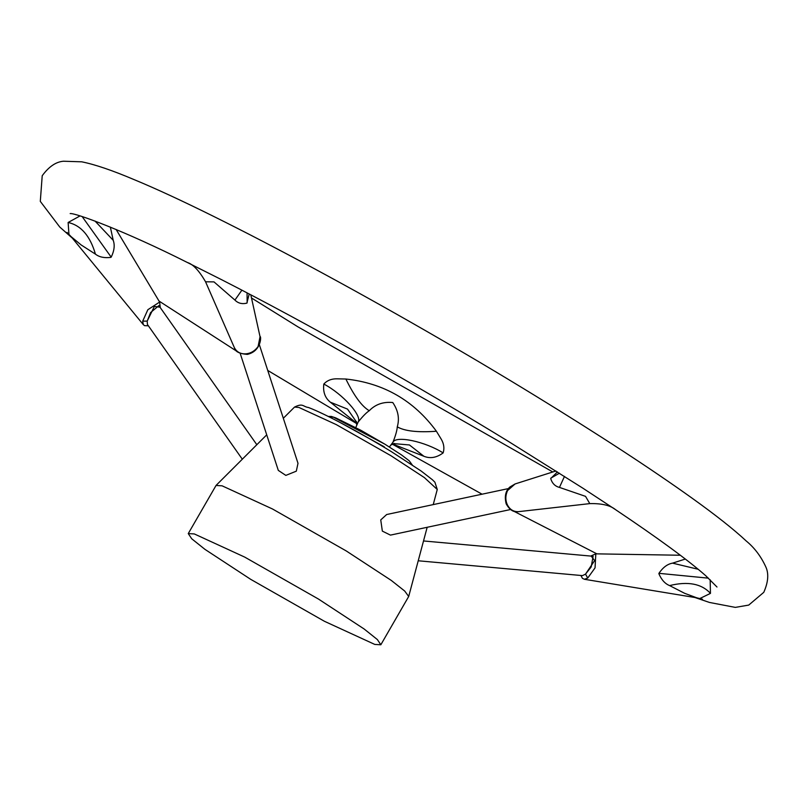 <?xml version="1.0" encoding="UTF-8"?>
<svg xmlns="http://www.w3.org/2000/svg" width="806" height="806" viewBox="0 0 806 806"><rect width="100%" height="100%" fill="white"/><g stroke="black" fill="none" stroke-linecap="round" stroke-linejoin="round"><path stroke-width="1.21" d="M110.351 227.08L113.223 240.319C114.976 245.155 114.301 250.767 111.188 257.144L110.825 257.386C104.357 258.192 99.229 257.104 95.43 254.132C90.111 235.896 81.013 225.348 68.127 222.486L80.036 215.917M95.43 254.132L81.144 244.953L71.099 236.632L143.287 324.617L142.702 321.141L147.851 309.716L159.628 302.059L116.124 229.488M389.389 446.977L392.965 442.222C395.615 435.512 397.056 430.384 397.277 426.837C399.685 418.566 398.174 410.456 392.754 402.526C383.233 401.63 375.405 404.35 369.259 410.717C366.297 412.672 362.589 416.47 358.116 422.102L355.778 427.553M249.215 293.989L246.868 303.137C242.042 304.305 238.062 303.288 234.929 300.084L241.891 290.16M258.091 346.55L260.046 336.696C261.325 335.286 261.688 351.194 247.301 354.398L246.334 353.804C251.089 353.23 255.008 350.812 258.091 346.55M564.482 476.386L559.455 487.408C555.062 486.3 552.14 483.338 550.7 478.532L557.45 471.923M555.949 470.976L515.105 483.943L507.568 490.562C505.412 495.368 505.281 499.972 507.165 504.375C509.523 509.332 513.231 511.76 518.298 511.679L589.791 503.619L585.539 496.355L559.455 487.408M710.157 579.746L710.459 593.377C701.552 583.695 687.931 581.096 669.605 585.589C665.071 583.786 661.504 579.846 658.895 573.761L658.925 573.328C662.925 567.434 667.459 564.039 672.547 563.142L685.322 559.052M680.335 555.243L595.815 553.843L595.05 567.867L587.735 578.043L584.441 579.282L696.787 597.82L684.626 593.307L669.605 585.589M70.172 213.59C74.817 212.623 124.91 230.979 187.385 262.504L222.406 280.105C307.721 323.69 415.664 384.553 508.042 441.174L582.809 488.144L615.593 509.684C658.2 538.257 688.253 560.271 705.744 575.726L716.987 587.01M710.459 593.377L699.94 598.475M356.786 423.351L330.4 402.214C325.07 398.013 322.874 391.958 323.81 384.039C327.145 380.452 331.538 378.709 336.999 378.82L345.875 379.022C383.666 383.102 413.851 400.511 436.409 431.25L441.063 438.887C443.874 443.532 444.569 448.207 443.129 452.912C436.62 457.717 430.203 458.836 423.875 456.256L392.562 444.005M68.943 234.224L68.127 222.486M250.676 579.323L204.966 549.37L191.727 538.781L188.261 533.582L194.306 533.935L244.692 557.087L318.43 599.029L364.131 628.992L377.379 639.571L380.835 644.77L374.79 644.427L324.405 621.275L250.676 579.323M380.835 644.77L408.692 596.48L404.703 591.04L391.293 580.431L346.207 550.921L272.468 508.969L222.083 485.817L216.038 485.474L188.261 533.582M510.571 509.523L390.447 535.113L382.346 531.114L380.744 519.91L386.679 514.52L508.445 488.577M259.381 344.777L297.998 463.319L296.306 471.178L285.838 475.389L278.302 470.392L240.208 353.441M256.832 444.711L158.873 305.615L150.581 312.587L147.196 321.11L147.438 324.475L242.314 459.208M418.223 560.775L582.486 575.615L585.519 574.134L591.191 566.94L593.115 556.281L423.513 540.957M116.517 229.66L116.658 230.375M113.223 240.319L94.997 221.025M423.875 456.256L409.448 444.962L393.62 443.602M356.625 422.233L347.527 409.105L330.4 402.214M369.259 410.717C361.904 406.456 354.106 395.887 345.875 379.022M397.277 426.837C404.612 431.119 417.659 432.59 436.409 431.25M672.547 563.142L698.157 569.268M587.735 578.043L585.519 574.134L594.647 560.563L591.191 556.11M234.455 347.829L234.214 347.315L234.455 347.829C236.924 352.262 240.883 354.247 246.334 353.804M234.929 300.084L213.993 281.888L205.56 281.798C199.122 270.655 193.067 264.217 187.385 262.504M159.981 307.197L154.369 306.421L147.196 321.11L142.702 321.141M507.165 504.375L506.178 503.841C504.324 496.436 505.564 490.824 509.906 487.005L515.105 483.943M247.301 354.398C239.342 353.743 235.07 351.577 234.486 347.88L234.516 347.94M384.26 446.796L339.316 422.072M330.732 417.669L333.009 416.974L384.794 444.136M390.94 455.712L336.273 424.611L298.925 407.453L294.533 407.08C303.207 402.788 302.734 406.708 308.476 407.504C324.969 413.71 361.461 433.316 391.494 451.723L421.206 471.067L432.439 479.772L434.887 482.19L437.265 489.484L424.369 477.585L390.94 455.712M247.13 302.855L247.079 292.87M111.188 257.144L82.131 216.552M392.965 442.222C396.058 435.331 425.185 441.547 443.129 452.912M358.116 422.102C362.569 415.997 342.651 393.902 323.81 384.039M658.925 573.328L708.454 578.164M550.81 478.16L559.465 473.203M250.797 294.815L260.046 336.696M267.743 370.438L356.796 423.654M392.3 444.146L482.079 494.199M513.231 510.933L596.903 553.863M694.923 597.508L709.451 602.445L735.304 607.392L748.734 605.084L763.786 592.319C768.309 582.033 768.954 573.479 765.7 566.658C760.924 556.281 754.426 547.727 746.215 540.977C733.853 529.431 715.799 515.155 692.062 498.148C651.329 468.991 599.201 434.938 535.678 396.018C393.731 308.869 220.119 215.172 134.39 179.738C112.518 170.449 94.967 164.474 81.738 161.815L63.483 161.23C55.946 161.825 48.864 166.651 42.214 175.718L40.3 201.379L59.785 227.06L72.248 238.042M159.034 301.061L237.438 351.678M328.324 416.47L331.276 416.42L335.709 417.871L360.927 430.313L384.865 444.166L401.469 454.906L409.176 460.76L412.229 464.911M437.265 489.484L433.225 504.606M427.17 527.285L408.692 596.48M251.492 297.978L297.958 326.863L552.825 471.973M391.273 444.862L394.325 443.421M356.695 424.843L356.423 421.528M294.533 407.08L283.329 418.264M266.726 434.837L216.159 485.323M234.214 347.315L205.56 281.798M518.883 511.629L518.238 511.679C513.553 512.485 509.533 509.866 506.178 503.841M160.273 307.61L159.628 302.059M143.287 324.617L144.576 325.664L148.354 325.785M595.815 553.843L590.697 556.059M580.904 575.474L582.416 578.335L584.441 579.282M589.801 503.619C601.739 503.337 610.343 505.362 615.593 509.684M702.479 599.241L696.787 597.82M71.099 236.632L67.019 232.42"/></g></svg>
